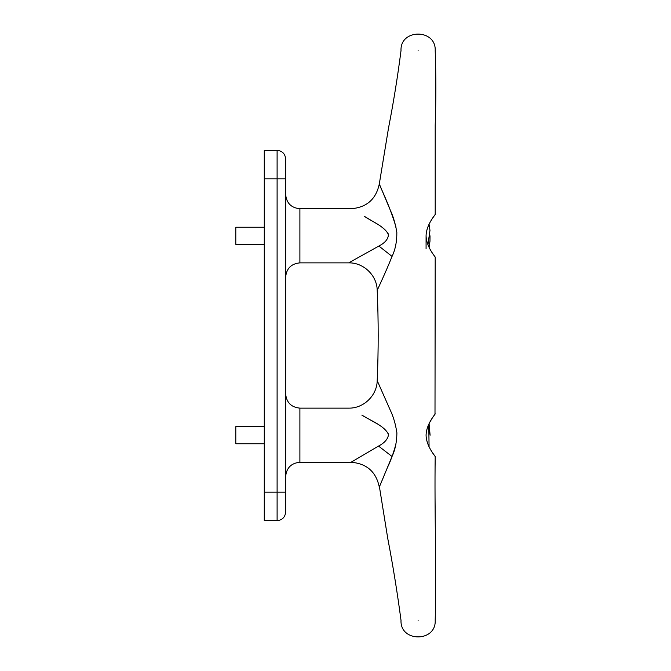 <?xml version="1.0" encoding="UTF-8"?>
<svg xmlns="http://www.w3.org/2000/svg" width="671" height="671" viewBox="0 0 671 671"><rect width="100%" height="100%" fill="white"/><g stroke="black" fill="none" stroke-linecap="round" stroke-linejoin="round"><path stroke-width="1.01" d="M426.077 435.219L426.077 435.253C426.412 447.465 437.047 458.285 435.034 456.339C434.196 454.695 426.337 445.989 426.077 435.253L426.077 435.219C426.412 423.032 436.938 412.246 435.06 414.032C434.313 415.575 426.353 424.374 426.077 435.202M426.077 235.798C426.429 247.976 436.938 258.754 435.06 256.968C434.313 255.425 426.345 246.618 426.077 235.781M426.077 235.747C426.412 223.535 437.047 212.715 435.034 214.661C434.196 216.305 426.337 225.011 426.077 235.747L426.077 248.664M435.194 257.161L435.001 414.108M434.238 415.19L433.399 416.397M431.872 418.738L430.17 421.614M285.645 178.83L285.645 512.116C285.108 517.266 282.256 520.117 277.106 520.654L264.282 520.654L264.282 178.83L285.645 178.83L285.645 158.884C285.108 153.734 282.256 150.883 277.106 150.346L264.282 150.346L264.282 178.83M388.685 435.202C385.859 426.32 370.082 420.381 361.845 415.106L375.416 422.805C381.522 425.959 385.892 429.725 388.517 434.103C388.215 438.742 384.886 442.726 378.536 446.064L351.059 462.26C366.668 463.493 376.087 471.763 379.308 487.087L392.023 456.481C395.127 450.006 396.754 442.139 396.905 432.887C395.563 424.131 393.365 416.59 390.321 410.275L377.203 380.642C377.043 395.513 363.59 408.471 348.735 408.136L299.895 408.136C291.239 407.297 286.492 402.55 285.645 393.894M396.007 443.825C393.642 452.455 391.017 459.895 388.14 466.144M383.703 476.611L380.826 483.414M379.425 486.802L387.754 538.452C392.971 565.636 397.391 592.938 401.015 620.356C399.958 642.407 436.251 642.407 435.202 620.356C436.544 565.77 434.389 511.134 435.194 456.565M418.108 50.644C440.159 50.644 440.159 50.644 418.108 50.644C396.058 50.644 396.058 50.644 418.108 50.644L418.108 50.644M418.108 620.356C440.159 620.356 440.159 620.356 418.108 620.356C396.058 620.356 396.058 620.356 418.108 620.356L418.108 620.356M388.694 235.798C386.764 227.427 372.204 221.665 364.655 216.515L375.164 222.78C381.044 225.934 385.448 229.675 388.375 233.994C388.576 238.658 385.406 242.667 378.88 246.039L348.735 262.864C363.59 262.52 377.052 275.487 377.203 290.358C377.203 290.065 385.053 273.936 392.049 256.406C395.32 249.646 396.913 241.627 396.838 232.342C395.387 223.753 393.24 216.423 390.388 210.359L379.308 183.921C378.964 184.777 389.18 203.69 396.033 227.251M379.115 286.165L377.488 289.729M264.282 244.345L235.798 244.345L235.798 227.251L264.282 227.251M430.01 235.798L429.977 241.233L428.895 246.903M427.93 244.697L429.977 230.371L429.063 224.299M264.282 443.749L235.798 443.749L235.798 426.655L264.282 426.655M429.063 423.745L430.103 435.202M429.063 446.693L428.786 424.332M285.645 492.17L277.106 492.17L277.106 520.654M277.106 150.346L277.106 492.17L264.282 492.17M392.023 456.481L378.536 446.064M351.059 462.26L299.895 462.26L299.895 408.136M392.049 256.406L378.88 246.039M348.735 262.864L299.895 262.864L299.895 208.74C291.239 207.893 286.492 203.145 285.645 194.498M299.895 208.74L351.067 208.74C366.651 207.49 376.07 199.22 379.308 183.921L388.501 128.102C393.508 102.403 397.677 76.586 401.015 50.644C399.958 28.593 436.251 28.593 435.202 50.644C436.058 75.504 436.058 100.382 435.202 125.267L435.202 214.435M377.211 290.358C378.511 320.453 378.511 350.547 377.211 380.642M299.895 462.26C291.239 463.107 286.492 467.855 285.645 476.502M299.895 262.864C291.239 263.703 286.492 268.45 285.645 277.106M429.977 241.233L429.071 247.264"/></g></svg>
